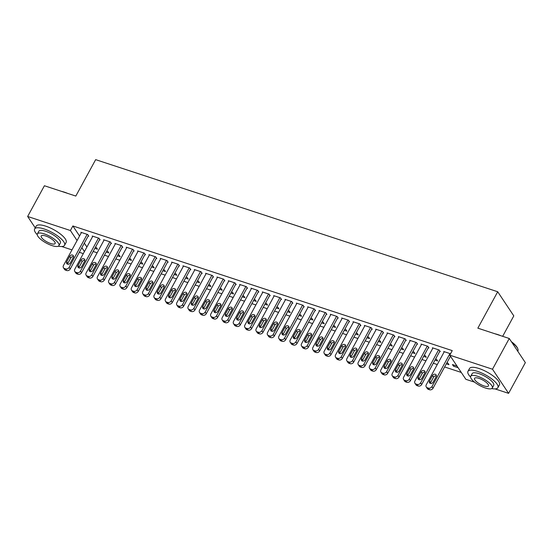 <?xml version="1.0" encoding="UTF-8"?>
<svg xmlns="http://www.w3.org/2000/svg" width="553" height="553" viewBox="0 0 553 553"><rect width="100%" height="100%" fill="white"/><g stroke="black" fill="none" stroke-linecap="round" stroke-linejoin="round"><path stroke-width="0.83" d="M93.146 251.477L97.141 252.79M104.482 255.203L108.478 256.516M115.819 258.928L119.814 260.242M127.162 262.654L131.151 263.968M138.499 266.38L142.487 267.693M149.835 270.106L153.831 271.419M161.172 273.832L165.167 275.138M172.508 277.558L176.504 278.864M183.852 281.283L187.84 282.59M195.188 285.009L199.177 286.316M206.525 288.728L210.52 290.042M217.861 292.454L221.857 293.767M229.198 296.18L233.193 297.493M240.541 299.906L244.53 301.219M251.878 303.632L255.866 304.945M263.214 307.357L267.21 308.671M274.551 311.083L278.546 312.397M285.887 314.809L289.883 316.122M297.231 318.535L301.219 319.848M308.567 322.261L312.556 323.574M319.904 325.987L323.899 327.3M331.24 329.712L335.236 331.026M342.577 333.438L346.572 334.752M353.92 337.164L357.909 338.477M365.257 340.89L369.245 342.196M376.593 344.616L380.588 345.922M387.93 348.342L391.925 349.648M399.266 352.061L403.261 353.374M410.609 355.786L414.598 357.1M421.946 359.512L425.934 360.826M433.282 363.238L437.278 364.551M444.619 366.964L461.271 372.439M83.316 253.613L79.328 252.306M71.98 249.887L61.722 246.52M502.663 336.321L513.799 315.887L497.707 291.749L95.662 159.644L75.809 196.066L44.406 185.746L27.65 216.472L70.397 230.518L77.074 240.541M497.707 291.749L477.847 328.164L509.258 338.484L525.35 362.63L508.594 393.356L495.053 388.904M474.668 382.206L465.854 379.31L449.762 355.171L492.502 369.217L508.594 393.356M106.19 252.071L108.83 252.935L107.745 251.304L106.777 250.986M99.568 239.705L100.134 239.891L99.042 238.26L92.24 236.02L92.607 236.573M128.87 259.523L131.51 260.387L130.418 258.756L129.457 258.438M122.241 247.15L122.807 247.336L121.722 245.705L114.92 243.472L115.287 244.025M151.543 266.975L154.183 267.839L153.098 266.207L152.13 265.889M144.921 254.601L145.487 254.788L144.395 253.156L137.593 250.924L137.96 251.477M174.216 274.419L176.856 275.29L175.771 273.659L174.81 273.341M167.594 262.053L168.16 262.24L167.075 260.608L160.266 258.375L160.64 258.928M196.896 281.871L199.536 282.742L198.444 281.111L197.483 280.793M190.267 269.505L190.833 269.691L189.748 268.06L182.946 265.827L183.313 266.38M219.569 289.323L222.209 290.194L221.124 288.562L220.156 288.244M212.946 276.956L213.513 277.143L212.421 275.512L205.619 273.279L205.986 273.825M242.249 296.774L244.889 297.645L243.797 296.014L242.836 295.696M235.619 284.408L236.186 284.595L235.101 282.963L228.299 280.73L228.666 281.277M264.922 304.226L267.562 305.09L266.477 303.459L265.509 303.148M258.299 291.86L258.866 292.046L257.774 290.415L250.972 288.175L251.339 288.728M287.595 311.678L290.235 312.542L289.15 310.91L288.189 310.599M280.972 299.311L281.539 299.498L280.454 297.867L273.645 295.627L274.018 296.18M310.274 319.129L312.915 319.993L311.823 318.362L310.862 318.044M303.645 306.763L304.212 306.95L303.127 305.318L296.325 303.079L296.691 303.632M332.947 326.581L335.588 327.445L334.503 325.814L333.535 325.496M326.325 314.208L326.892 314.394L325.8 312.763L318.998 310.53L319.364 311.083M355.627 334.033L358.268 334.897L357.176 333.265L356.215 332.947M348.998 321.659L349.565 321.846L348.48 320.215L341.678 317.982L342.044 318.535M378.3 341.478L380.941 342.348L379.856 340.717L378.888 340.399M371.678 329.111L372.245 329.298L371.153 327.666L364.351 325.434L364.717 325.987M400.973 348.929L403.614 349.8L402.529 348.169L401.568 347.851M394.351 336.563L394.918 336.749L393.833 335.118L387.024 332.885L387.397 333.438M423.653 356.381L426.294 357.252L425.202 355.62L424.241 355.303M417.024 344.014L417.591 344.201L416.506 342.57L409.704 340.337L410.07 340.883M446.326 363.833L448.967 364.704L447.882 363.072L446.914 362.754M439.704 351.466L440.271 351.653L439.179 350.021L432.377 347.782L432.743 348.335M449.762 355.171L452.243 350.616L72.878 225.963L79.556 235.993M84.326 243.133L86.911 247.018M450.529 353.761L443.713 351.508L444.087 352.061M458.119 367.704L453.501 366.19L452.416 364.558L457.027 366.072M428.368 347.74L428.934 347.927L427.842 346.296L421.04 344.063L421.407 344.609M434.99 360.107L437.63 360.978L436.545 359.346L435.577 359.028M405.688 340.289L406.255 340.475L405.169 338.844L398.367 336.611L398.734 337.157M412.317 352.655L414.957 353.526L413.865 351.895L412.904 351.577M383.015 332.837L383.582 333.024L382.489 331.392L375.687 329.159L376.054 329.712M389.637 345.203L392.277 346.074L391.192 344.443L390.224 344.125M360.335 325.385L360.902 325.572L359.816 323.94L353.014 321.708L353.381 322.261M366.964 337.752L369.604 338.623L368.512 336.991L367.551 336.673M337.662 317.934L338.229 318.12L337.143 316.489L330.335 314.256L330.708 314.809M344.284 330.307L346.925 331.171L345.839 329.54L344.878 329.222M314.989 310.489L315.556 310.668L314.463 309.037L307.662 306.804L308.028 307.357M321.611 322.855L324.252 323.719L323.166 322.088L322.199 321.77M292.309 303.037L292.876 303.224L291.79 301.592L284.989 299.353L285.355 299.906M298.938 315.404L301.579 316.268L300.486 314.636L299.526 314.325M269.636 295.585L270.203 295.772L269.111 294.141L262.309 291.901L262.675 292.454M276.258 307.952L278.899 308.816L277.813 307.185L276.846 306.874M246.956 288.134L247.523 288.32L246.438 286.689L239.636 284.449L240.002 285.002M253.585 300.5L256.226 301.371L255.133 299.74L254.173 299.422M224.283 280.682L224.85 280.869L223.765 279.237L216.956 277.005L217.329 277.551M230.905 293.049L233.546 293.92L232.46 292.288L231.5 291.97M201.61 273.23L202.177 273.417L201.085 271.786L194.283 269.553L194.649 270.099M208.232 285.597L210.873 286.468L209.787 284.836L208.82 284.519M178.93 265.779L179.497 265.965L178.412 264.334L171.61 262.101L171.976 262.654M185.559 278.145L188.2 279.016L187.108 277.385L186.147 277.067M156.257 258.327L156.824 258.514L155.732 256.882L148.93 254.65L149.296 255.203M162.879 270.694L165.52 271.564L164.435 269.933L163.467 269.615M133.577 250.875L134.144 251.062L133.059 249.431L126.257 247.198L126.623 247.751M140.206 263.249L142.847 264.113L141.755 262.481L140.794 262.163M110.904 243.431L111.471 243.61L110.386 241.986L103.577 239.746L103.95 240.299M117.526 255.797L120.167 256.661L119.082 255.03L118.121 254.712M88.231 235.979L88.798 236.166L87.706 234.534L80.904 232.295L81.27 232.848M94.853 248.345L97.494 249.209L96.409 247.578L95.441 247.267M81.844 247.689L84.429 251.574M35.24 227.857L27.65 216.472M509.258 338.484L492.502 369.217M72.878 225.963L70.397 230.518M454.089 365.111L453.501 366.19M449.955 353.561L431.948 386.588A2.73 2.233 -33.7 0 1 428.437 388.116L427.303 387.743A2.73 2.233 -33.7 0 1 426.273 386.982A2.73 2.233 -33.7 0 1 426.28 384.722L444.287 351.694M426.273 386.982L427.365 388.614A2.73 2.233 146.3 0 0 428.388 389.374L429.522 389.747A2.73 2.233 146.3 0 0 433.034 388.22L450.467 356.236M433.158 382.151A2.184 1.783 146.3 0 1 431.347 383.443A2.184 1.783 146.3 0 1 429.529 382.766A2.184 1.783 146.3 0 1 429.529 380.962L432.508 375.501A2.184 1.783 146.3 0 1 434.326 374.208A2.184 1.783 146.3 0 1 436.137 374.886A2.184 1.783 146.3 0 1 436.137 376.69L433.158 382.151M430.372 383.388A2.184 1.783 146.3 0 1 430.621 382.593L433.593 377.132A2.184 1.783 146.3 0 1 436.386 375.902M438.612 349.835L420.605 382.863A2.73 2.233 -33.7 0 1 417.1 384.39L415.967 384.017A2.73 2.233 -33.7 0 1 414.937 383.257A2.73 2.233 -33.7 0 1 414.937 380.996L432.944 347.968M414.937 383.257L416.022 384.888A2.73 2.233 146.3 0 0 417.052 385.648L418.186 386.022A2.73 2.233 146.3 0 0 421.697 384.494L439.905 351.1M421.821 378.432A2.184 1.783 146.3 0 1 420.004 379.717A2.184 1.783 146.3 0 1 418.192 379.04A2.184 1.783 146.3 0 1 418.192 377.236L421.172 371.775A2.184 1.783 146.3 0 1 422.99 370.489A2.184 1.783 146.3 0 1 424.801 371.16A2.184 1.783 146.3 0 1 424.801 372.964L421.821 378.432M419.036 379.662A2.184 1.783 146.3 0 1 419.278 378.867L422.257 373.406A2.184 1.783 146.3 0 1 425.05 372.176M427.275 346.109L409.268 379.137A2.73 2.233 -33.7 0 1 405.764 380.664L404.63 380.291A2.73 2.233 -33.7 0 1 403.6 379.531A2.73 2.233 -33.7 0 1 403.6 377.27L421.607 344.249M403.6 379.531L404.685 381.162A2.73 2.233 146.3 0 0 405.715 381.923L406.849 382.296A2.73 2.233 146.3 0 0 410.361 380.768L428.561 347.374M410.485 374.706A2.184 1.783 146.3 0 1 408.667 375.992A2.184 1.783 146.3 0 1 406.856 375.314A2.184 1.783 146.3 0 1 406.856 373.51L409.835 368.049A2.184 1.783 146.3 0 1 411.646 366.763A2.184 1.783 146.3 0 1 413.464 367.434A2.184 1.783 146.3 0 1 413.464 369.238L410.485 374.706M407.692 375.936A2.184 1.783 146.3 0 1 407.941 375.141L410.92 369.68A2.184 1.783 146.3 0 1 413.706 368.45M494.942 333.784A16.638 5.171 28.6 0 1 497.79 334.572A16.638 5.171 28.6 0 1 500.88 335.733M491.679 388.572A17.046 5.295 -151.4 0 0 497.894 387.681A17.046 5.295 -151.4 0 0 492.543 379.524A17.046 5.295 -151.4 0 0 477.495 371.367A17.046 5.295 -151.4 0 0 467.962 371.36A17.046 5.295 -151.4 0 0 470.582 377.063M497.894 387.681L499.449 384.833A17.046 5.295 -151.4 0 0 494.099 376.683A17.046 5.295 -151.4 0 0 479.043 368.519A17.046 5.295 -151.4 0 0 469.511 368.519L467.962 371.36M470.727 376.261L472.151 373.648A12.277 3.816 28.6 0 1 479.016 373.648A12.277 3.816 28.6 0 1 489.854 379.524A12.277 3.816 28.6 0 1 493.705 385.393L492.281 388.012A12.277 3.816 -151.4 0 0 488.423 382.144A12.277 3.816 -151.4 0 0 477.585 376.268A12.277 3.816 -151.4 0 0 470.727 376.261A12.277 3.816 -151.4 0 0 474.578 382.137A12.277 3.816 -151.4 0 0 485.416 388.012A12.277 3.816 -151.4 0 0 492.281 388.012M484.027 385.925A7.908 2.454 -151.4 0 0 488.444 385.925A7.908 2.454 -151.4 0 0 485.963 382.144A7.908 2.454 -151.4 0 0 478.981 378.356A7.908 2.454 -151.4 0 0 474.557 378.349A7.908 2.454 -151.4 0 0 477.039 382.137A7.908 2.454 -151.4 0 0 484.027 385.925M517.76 351.245L517.878 351.037A17.046 5.295 -151.4 0 0 517.885 349.067A17.046 5.295 -151.4 0 0 511.815 342.328M511.401 341.706A16.638 5.171 28.6 0 1 517.712 348.577L517.885 349.067M61.611 191.4A16.638 5.171 28.6 0 1 64.452 192.188A16.638 5.171 28.6 0 1 67.549 193.35M58.348 246.182A17.046 5.295 -151.4 0 0 64.563 245.297A17.046 5.295 -151.4 0 0 59.212 237.14A17.046 5.295 -151.4 0 0 44.157 228.977A17.046 5.295 -151.4 0 0 34.632 228.977A17.046 5.295 -151.4 0 0 37.245 234.679M64.563 245.297L66.111 242.449A17.046 5.295 -151.4 0 0 60.761 234.292A17.046 5.295 -151.4 0 0 45.712 226.136A17.046 5.295 -151.4 0 0 36.18 226.129L34.632 228.977M37.39 233.878L38.821 231.258A12.277 3.816 28.6 0 1 45.678 231.265A12.277 3.816 28.6 0 1 56.517 237.14A12.277 3.816 28.6 0 1 60.374 243.009L58.943 245.629A12.277 3.816 -151.4 0 0 55.093 239.753A12.277 3.816 -151.4 0 0 44.254 233.878A12.277 3.816 -151.4 0 0 37.39 233.878A12.277 3.816 -151.4 0 0 41.247 239.746A12.277 3.816 -151.4 0 0 52.086 245.622A12.277 3.816 -151.4 0 0 58.943 245.629M50.689 243.534A7.908 2.454 -151.4 0 0 55.113 243.541A7.908 2.454 -151.4 0 0 52.632 239.753A7.908 2.454 -151.4 0 0 45.643 235.965A7.908 2.454 -151.4 0 0 41.226 235.965A7.908 2.454 -151.4 0 0 43.708 239.753A7.908 2.454 -151.4 0 0 50.689 243.534M415.939 342.383L397.932 375.411A2.73 2.233 -33.7 0 1 394.42 376.939L393.287 376.565A2.73 2.233 -33.7 0 1 392.264 375.805A2.73 2.233 -33.7 0 1 392.264 373.545L410.271 340.524M392.264 375.805L393.349 377.436A2.73 2.233 146.3 0 0 394.379 378.197L395.513 378.57A2.73 2.233 146.3 0 0 399.017 377.042L417.225 343.648M399.148 370.98A2.184 1.783 146.3 0 1 397.33 372.266A2.184 1.783 146.3 0 1 395.519 371.595A2.184 1.783 146.3 0 1 395.519 369.784L398.499 364.323A2.184 1.783 146.3 0 1 400.31 363.038A2.184 1.783 146.3 0 1 402.128 363.708A2.184 1.783 146.3 0 1 402.121 365.512L399.148 370.98M396.356 372.21A2.184 1.783 146.3 0 1 396.605 371.416L399.584 365.955A2.184 1.783 146.3 0 1 402.37 364.724M404.602 338.657L386.595 371.685A2.73 2.233 -33.7 0 1 383.084 373.213L381.95 372.846A2.73 2.233 -33.7 0 1 380.92 372.079A2.73 2.233 -33.7 0 1 380.927 369.819L398.934 336.798M380.92 372.079L382.012 373.71A2.73 2.233 146.3 0 0 383.042 374.471L384.176 374.844A2.73 2.233 146.3 0 0 387.681 373.316L405.888 339.922M387.805 367.254A2.184 1.783 146.3 0 1 385.994 368.54A2.184 1.783 146.3 0 1 384.176 367.869A2.184 1.783 146.3 0 1 384.183 366.058L387.155 360.597A2.184 1.783 146.3 0 1 388.973 359.312A2.184 1.783 146.3 0 1 390.784 359.982A2.184 1.783 146.3 0 1 390.784 361.786L387.805 367.254M385.019 368.485A2.184 1.783 146.3 0 1 385.268 367.69L388.247 362.229A2.184 1.783 146.3 0 1 391.033 360.998M393.266 334.931L375.259 367.959A2.73 2.233 -33.7 0 1 371.747 369.487L370.614 369.121A2.73 2.233 -33.7 0 1 369.584 368.353A2.73 2.233 -33.7 0 1 369.591 366.1L387.598 333.072M369.584 368.353L370.676 369.985A2.73 2.233 146.3 0 0 371.699 370.752L372.833 371.118A2.73 2.233 146.3 0 0 376.344 369.591L394.552 336.196M376.469 363.528A2.184 1.783 146.3 0 1 374.658 364.814A2.184 1.783 146.3 0 1 372.84 364.144A2.184 1.783 146.3 0 1 372.84 362.333L375.819 356.872A2.184 1.783 146.3 0 1 377.637 355.586A2.184 1.783 146.3 0 1 379.448 356.256A2.184 1.783 146.3 0 1 379.448 358.067L376.469 363.528M373.683 364.759A2.184 1.783 146.3 0 1 373.932 363.964L376.904 358.503A2.184 1.783 146.3 0 1 379.697 357.273M381.923 331.206L363.915 364.233A2.73 2.233 -33.7 0 1 360.411 365.768L359.277 365.395A2.73 2.233 -33.7 0 1 358.247 364.627A2.73 2.233 -33.7 0 1 358.247 362.374L376.254 329.346M358.247 364.627L359.332 366.259A2.73 2.233 146.3 0 0 360.362 367.026L361.496 367.392A2.73 2.233 146.3 0 0 365.008 365.865L383.215 332.471M365.132 359.803A2.184 1.783 146.3 0 1 363.314 361.088A2.184 1.783 146.3 0 1 361.503 360.418A2.184 1.783 146.3 0 1 361.503 358.607L364.482 353.146A2.184 1.783 146.3 0 1 366.3 351.86A2.184 1.783 146.3 0 1 368.111 352.531A2.184 1.783 146.3 0 1 368.111 354.342L365.132 359.803M362.346 361.033A2.184 1.783 146.3 0 1 362.588 360.238L365.568 354.777A2.184 1.783 146.3 0 1 368.36 353.547M370.586 327.48L352.579 360.508A2.73 2.233 -33.7 0 1 349.074 362.042L347.941 361.669A2.73 2.233 -33.7 0 1 346.911 360.902A2.73 2.233 -33.7 0 1 346.911 358.648L364.918 325.62M346.911 360.902L347.996 362.533A2.73 2.233 146.3 0 0 349.026 363.3L350.16 363.674A2.73 2.233 146.3 0 0 353.671 362.139L371.872 328.745M353.796 356.077A2.184 1.783 146.3 0 1 351.978 357.362A2.184 1.783 146.3 0 1 350.167 356.692A2.184 1.783 146.3 0 1 350.167 354.881L353.146 349.42A2.184 1.783 146.3 0 1 354.957 348.134A2.184 1.783 146.3 0 1 356.775 348.805A2.184 1.783 146.3 0 1 356.775 350.616L353.796 356.077M351.003 357.307A2.184 1.783 146.3 0 1 351.252 356.512L354.231 351.051A2.184 1.783 146.3 0 1 357.017 349.821M359.25 323.754L341.242 356.782A2.73 2.233 -33.7 0 1 337.731 358.316L336.597 357.943A2.73 2.233 -33.7 0 1 335.574 357.176A2.73 2.233 -33.7 0 1 335.574 354.922L353.581 321.894M335.574 357.176L336.659 358.807A2.73 2.233 146.3 0 0 337.689 359.574L338.823 359.948A2.73 2.233 146.3 0 0 342.328 358.413L360.535 325.019M342.459 352.351A2.184 1.783 146.3 0 1 340.641 353.637A2.184 1.783 146.3 0 1 338.83 352.966A2.184 1.783 146.3 0 1 338.83 351.155L341.809 345.694A2.184 1.783 146.3 0 1 343.62 344.408A2.184 1.783 146.3 0 1 345.438 345.079A2.184 1.783 146.3 0 1 345.431 346.89L342.459 352.351M339.666 353.581A2.184 1.783 146.3 0 1 339.915 352.786L342.895 347.325A2.184 1.783 146.3 0 1 345.68 346.095M347.913 320.028L329.906 353.056A2.73 2.233 -33.7 0 1 326.394 354.591L325.261 354.217A2.73 2.233 -33.7 0 1 324.231 353.45A2.73 2.233 -33.7 0 1 324.238 351.196L342.245 318.169M324.231 353.45L325.323 355.081A2.73 2.233 146.3 0 0 326.353 355.849L327.487 356.222A2.73 2.233 146.3 0 0 330.991 354.687L349.199 321.293M331.116 348.625A2.184 1.783 146.3 0 1 329.305 349.911A2.184 1.783 146.3 0 1 327.487 349.24A2.184 1.783 146.3 0 1 327.494 347.436L330.466 341.968A2.184 1.783 146.3 0 1 332.284 340.683A2.184 1.783 146.3 0 1 334.095 341.353A2.184 1.783 146.3 0 1 334.095 343.164L331.116 348.625M328.33 349.855A2.184 1.783 146.3 0 1 328.579 349.067L331.558 343.6A2.184 1.783 146.3 0 1 334.344 342.369M336.577 316.302L318.569 349.33A2.73 2.233 -33.7 0 1 315.058 350.865L313.924 350.491A2.73 2.233 -33.7 0 1 312.894 349.724A2.73 2.233 -33.7 0 1 312.901 347.471L330.908 314.443M312.894 349.724L313.986 351.355A2.73 2.233 146.3 0 0 315.01 352.123L316.143 352.496A2.73 2.233 146.3 0 0 319.655 350.961L337.862 317.574M319.779 344.899A2.184 1.783 146.3 0 1 317.968 346.185A2.184 1.783 146.3 0 1 316.15 345.514A2.184 1.783 146.3 0 1 316.15 343.71L319.129 338.242A2.184 1.783 146.3 0 1 320.947 336.957A2.184 1.783 146.3 0 1 322.758 337.627A2.184 1.783 146.3 0 1 322.758 339.438L319.779 344.899M316.993 346.13A2.184 1.783 146.3 0 1 317.242 345.342L320.215 339.874A2.184 1.783 146.3 0 1 323.007 338.643M325.233 312.576L307.226 345.604A2.73 2.233 -33.7 0 1 303.721 347.139L302.588 346.766A2.73 2.233 -33.7 0 1 301.558 346.005A2.73 2.233 -33.7 0 1 301.558 343.745L319.565 310.717M301.558 346.005L302.643 347.63A2.73 2.233 146.3 0 0 303.673 348.397L304.807 348.77A2.73 2.233 146.3 0 0 308.318 347.236L326.526 313.848M308.443 341.173A2.184 1.783 146.3 0 1 306.625 342.459A2.184 1.783 146.3 0 1 304.814 341.789A2.184 1.783 146.3 0 1 304.814 339.984L307.793 334.517A2.184 1.783 146.3 0 1 309.611 333.231A2.184 1.783 146.3 0 1 311.422 333.908A2.184 1.783 146.3 0 1 311.422 335.712L308.443 341.173M305.657 342.404A2.184 1.783 146.3 0 1 305.899 341.616L308.878 336.148A2.184 1.783 146.3 0 1 311.671 334.918M313.897 308.857L295.89 341.878A2.73 2.233 -33.7 0 1 292.385 343.413L291.251 343.04A2.73 2.233 -33.7 0 1 290.221 342.279A2.73 2.233 -33.7 0 1 290.221 340.019L308.228 306.991M290.221 342.279L291.307 343.911A2.73 2.233 146.3 0 0 292.337 344.671L293.47 345.044A2.73 2.233 146.3 0 0 296.982 343.51L315.182 310.122M297.106 337.448A2.184 1.783 146.3 0 1 295.288 338.733A2.184 1.783 146.3 0 1 293.477 338.063A2.184 1.783 146.3 0 1 293.477 336.259L296.456 330.791A2.184 1.783 146.3 0 1 298.267 329.505A2.184 1.783 146.3 0 1 300.085 330.182A2.184 1.783 146.3 0 1 300.085 331.987L297.106 337.448M294.314 338.678A2.184 1.783 146.3 0 1 294.562 337.89L297.542 332.422A2.184 1.783 146.3 0 1 300.327 331.192M302.56 305.132L284.553 338.153A2.73 2.233 -33.7 0 1 281.042 339.687L279.908 339.314A2.73 2.233 -33.7 0 1 278.885 338.554A2.73 2.233 -33.7 0 1 278.885 336.293L296.892 303.265M278.885 338.554L279.97 340.185A2.73 2.233 146.3 0 0 281 340.945L282.134 341.319A2.73 2.233 146.3 0 0 285.638 339.784L303.846 306.397M285.77 333.722A2.184 1.783 146.3 0 1 283.952 335.014A2.184 1.783 146.3 0 1 282.141 334.337A2.184 1.783 146.3 0 1 282.141 332.533L285.12 327.072A2.184 1.783 146.3 0 1 286.931 325.779A2.184 1.783 146.3 0 1 288.749 326.457A2.184 1.783 146.3 0 1 288.742 328.261L285.77 333.722M282.977 334.952A2.184 1.783 146.3 0 1 283.226 334.164L286.205 328.696A2.184 1.783 146.3 0 1 288.991 327.466M291.224 301.406L273.217 334.427A2.73 2.233 -33.7 0 1 269.705 335.961L268.571 335.588A2.73 2.233 -33.7 0 1 267.541 334.828A2.73 2.233 -33.7 0 1 267.548 332.567L285.555 299.539M267.541 334.828L268.634 336.459A2.73 2.233 146.3 0 0 269.664 337.219L270.797 337.593A2.73 2.233 146.3 0 0 274.302 336.058L292.509 302.671M274.426 329.996A2.184 1.783 146.3 0 1 272.615 331.288A2.184 1.783 146.3 0 1 270.797 330.611A2.184 1.783 146.3 0 1 270.804 328.807L273.776 323.346A2.184 1.783 146.3 0 1 275.594 322.053A2.184 1.783 146.3 0 1 277.406 322.731A2.184 1.783 146.3 0 1 277.406 324.535L274.426 329.996M271.641 331.226A2.184 1.783 146.3 0 1 271.889 330.438L274.869 324.977A2.184 1.783 146.3 0 1 277.654 323.74M279.887 297.68L261.88 330.708A2.73 2.233 -33.7 0 1 258.369 332.235L257.235 331.862A2.73 2.233 -33.7 0 1 256.205 331.102A2.73 2.233 -33.7 0 1 256.212 328.841L274.219 295.814M256.205 331.102L257.297 332.733A2.73 2.233 146.3 0 0 258.32 333.494L259.454 333.867A2.73 2.233 146.3 0 0 262.965 332.339L281.173 298.945M263.09 326.27A2.184 1.783 146.3 0 1 261.279 327.563A2.184 1.783 146.3 0 1 259.461 326.885A2.184 1.783 146.3 0 1 259.461 325.081L262.44 319.62A2.184 1.783 146.3 0 1 264.258 318.328A2.184 1.783 146.3 0 1 266.069 319.005A2.184 1.783 146.3 0 1 266.069 320.809L263.09 326.27M260.304 327.5A2.184 1.783 146.3 0 1 260.553 326.712L263.525 321.252A2.184 1.783 146.3 0 1 266.318 320.014M268.544 293.954L250.537 326.982A2.73 2.233 -33.7 0 1 247.032 328.51L245.898 328.136A2.73 2.233 -33.7 0 1 244.868 327.376A2.73 2.233 -33.7 0 1 244.868 325.116L262.875 292.088M244.868 327.376L245.954 329.007A2.73 2.233 146.3 0 0 246.984 329.768L248.117 330.141A2.73 2.233 146.3 0 0 251.629 328.613L269.836 295.219M251.753 322.544A2.184 1.783 146.3 0 1 249.935 323.837A2.184 1.783 146.3 0 1 248.124 323.159A2.184 1.783 146.3 0 1 248.124 321.355L251.103 315.894A2.184 1.783 146.3 0 1 252.921 314.602A2.184 1.783 146.3 0 1 254.733 315.279A2.184 1.783 146.3 0 1 254.733 317.083L251.753 322.544M248.968 323.775A2.184 1.783 146.3 0 1 249.209 322.987L252.189 317.526A2.184 1.783 146.3 0 1 254.981 316.295M257.207 290.228L239.2 323.256A2.73 2.233 -33.7 0 1 235.696 324.784L234.562 324.411A2.73 2.233 -33.7 0 1 233.532 323.65A2.73 2.233 -33.7 0 1 233.532 321.39L251.539 288.362M233.532 323.65L234.617 325.282A2.73 2.233 146.3 0 0 235.647 326.042L236.781 326.415A2.73 2.233 146.3 0 0 240.292 324.887L258.493 291.493M240.417 318.818A2.184 1.783 146.3 0 1 238.599 320.111A2.184 1.783 146.3 0 1 236.788 319.434A2.184 1.783 146.3 0 1 236.788 317.629L239.767 312.169A2.184 1.783 146.3 0 1 241.578 310.876A2.184 1.783 146.3 0 1 243.396 311.553A2.184 1.783 146.3 0 1 243.396 313.357L240.417 318.818M237.624 320.056A2.184 1.783 146.3 0 1 237.873 319.261L240.852 313.8A2.184 1.783 146.3 0 1 243.638 312.569M245.871 286.502L227.864 319.53A2.73 2.233 -33.7 0 1 224.352 321.058L223.218 320.685A2.73 2.233 -33.7 0 1 222.195 319.924A2.73 2.233 -33.7 0 1 222.195 317.664L240.202 284.636M222.195 319.924L223.281 321.556A2.73 2.233 146.3 0 0 224.311 322.316L225.444 322.689A2.73 2.233 146.3 0 0 228.949 321.162L247.156 287.767M229.08 315.099A2.184 1.783 146.3 0 1 227.262 316.385A2.184 1.783 146.3 0 1 225.451 315.708A2.184 1.783 146.3 0 1 225.451 313.904L228.43 308.443A2.184 1.783 146.3 0 1 230.242 307.157A2.184 1.783 146.3 0 1 232.06 307.827A2.184 1.783 146.3 0 1 232.053 309.632L229.08 315.099M226.288 316.33A2.184 1.783 146.3 0 1 226.536 315.535L229.516 310.074A2.184 1.783 146.3 0 1 232.301 308.844M234.534 282.777L216.527 315.804A2.73 2.233 -33.7 0 1 213.016 317.332L211.882 316.959A2.73 2.233 -33.7 0 1 210.852 316.198A2.73 2.233 -33.7 0 1 210.859 313.938L228.866 280.91M210.852 316.198L211.944 317.83A2.73 2.233 146.3 0 0 212.974 318.59L214.108 318.963A2.73 2.233 146.3 0 0 217.612 317.436L235.82 284.042M217.737 311.374A2.184 1.783 146.3 0 1 215.926 312.659A2.184 1.783 146.3 0 1 214.108 311.982A2.184 1.783 146.3 0 1 214.115 310.178L217.087 304.717A2.184 1.783 146.3 0 1 218.905 303.431A2.184 1.783 146.3 0 1 220.716 304.102A2.184 1.783 146.3 0 1 220.716 305.906L217.737 311.374M214.951 312.604A2.184 1.783 146.3 0 1 215.2 311.809L218.179 306.348A2.184 1.783 146.3 0 1 220.965 305.118M223.198 279.051L205.191 312.079A2.73 2.233 -33.7 0 1 201.679 313.606L200.545 313.233A2.73 2.233 -33.7 0 1 199.515 312.473A2.73 2.233 -33.7 0 1 199.522 310.212L217.529 277.191M199.515 312.473L200.608 314.104A2.73 2.233 146.3 0 0 201.631 314.864L202.764 315.238A2.73 2.233 146.3 0 0 206.276 313.71L224.483 280.316M206.4 307.648A2.184 1.783 146.3 0 1 204.589 308.933A2.184 1.783 146.3 0 1 202.771 308.256A2.184 1.783 146.3 0 1 202.771 306.452L205.751 300.991A2.184 1.783 146.3 0 1 207.569 299.705A2.184 1.783 146.3 0 1 209.38 300.376A2.184 1.783 146.3 0 1 209.38 302.18L206.4 307.648M203.615 308.878A2.184 1.783 146.3 0 1 203.863 308.083L206.836 302.622A2.184 1.783 146.3 0 1 209.628 301.392M211.854 275.325L193.847 308.353A2.73 2.233 -33.7 0 1 190.343 309.88L189.209 309.507A2.73 2.233 -33.7 0 1 188.179 308.747A2.73 2.233 -33.7 0 1 188.179 306.486L206.186 273.465M188.179 308.747L189.264 310.378A2.73 2.233 146.3 0 0 190.294 311.139L191.428 311.512A2.73 2.233 146.3 0 0 194.939 309.984L213.147 276.59M195.064 303.922A2.184 1.783 146.3 0 1 193.246 305.208A2.184 1.783 146.3 0 1 191.435 304.537A2.184 1.783 146.3 0 1 191.435 302.726L194.414 297.265A2.184 1.783 146.3 0 1 196.232 295.979A2.184 1.783 146.3 0 1 198.043 296.65A2.184 1.783 146.3 0 1 198.043 298.454L195.064 303.922M192.278 305.152A2.184 1.783 146.3 0 1 192.52 304.357L195.499 298.897A2.184 1.783 146.3 0 1 198.292 297.666M200.518 271.599L182.511 304.627A2.73 2.233 -33.7 0 1 179.006 306.155L177.872 305.788A2.73 2.233 -33.7 0 1 176.842 305.021A2.73 2.233 -33.7 0 1 176.842 302.761L194.85 269.74M176.842 305.021L177.928 306.652A2.73 2.233 146.3 0 0 178.958 307.42L180.091 307.786A2.73 2.233 146.3 0 0 183.603 306.258L201.804 272.864M183.727 300.196A2.184 1.783 146.3 0 1 181.909 301.482A2.184 1.783 146.3 0 1 180.098 300.811A2.184 1.783 146.3 0 1 180.098 299L183.078 293.539A2.184 1.783 146.3 0 1 184.889 292.254A2.184 1.783 146.3 0 1 186.707 292.924A2.184 1.783 146.3 0 1 186.707 294.728L183.727 300.196M180.935 301.426A2.184 1.783 146.3 0 1 181.184 300.632L184.163 295.171A2.184 1.783 146.3 0 1 186.949 293.94M189.181 267.873L171.174 300.901A2.73 2.233 -33.7 0 1 167.663 302.429L166.529 302.062A2.73 2.233 -33.7 0 1 165.506 301.295A2.73 2.233 -33.7 0 1 165.506 299.042L183.513 266.014M165.506 301.295L166.591 302.926A2.73 2.233 146.3 0 0 167.621 303.694L168.755 304.06A2.73 2.233 146.3 0 0 172.26 302.532L190.467 269.138M172.391 296.47A2.184 1.783 146.3 0 1 170.573 297.756A2.184 1.783 146.3 0 1 168.762 297.085A2.184 1.783 146.3 0 1 168.762 295.274L171.741 289.813A2.184 1.783 146.3 0 1 173.552 288.528A2.184 1.783 146.3 0 1 175.37 289.198A2.184 1.783 146.3 0 1 175.363 291.009L172.391 296.47M169.598 297.701A2.184 1.783 146.3 0 1 169.847 296.906L172.826 291.445A2.184 1.783 146.3 0 1 175.612 290.214M177.845 264.147L159.838 297.175A2.73 2.233 -33.7 0 1 156.326 298.71L155.193 298.337A2.73 2.233 -33.7 0 1 154.163 297.569A2.73 2.233 -33.7 0 1 154.169 295.316L172.177 262.288M154.163 297.569L155.255 299.201A2.73 2.233 146.3 0 0 156.285 299.968L157.418 300.341A2.73 2.233 146.3 0 0 160.923 298.807L179.131 265.412M161.047 292.744A2.184 1.783 146.3 0 1 159.236 294.03A2.184 1.783 146.3 0 1 157.418 293.36A2.184 1.783 146.3 0 1 157.425 291.549L160.398 286.088A2.184 1.783 146.3 0 1 162.216 284.802A2.184 1.783 146.3 0 1 164.027 285.472A2.184 1.783 146.3 0 1 164.027 287.284L161.047 292.744M158.262 293.975A2.184 1.783 146.3 0 1 158.511 293.18L161.49 287.719A2.184 1.783 146.3 0 1 164.276 286.489M166.508 260.422L148.501 293.449A2.73 2.233 -33.7 0 1 144.99 294.984L143.856 294.611A2.73 2.233 -33.7 0 1 142.826 293.843A2.73 2.233 -33.7 0 1 142.833 291.59L160.84 258.562M142.826 293.843L143.918 295.475A2.73 2.233 146.3 0 0 144.941 296.242L146.075 296.615A2.73 2.233 146.3 0 0 149.587 295.081L167.794 261.687M149.711 289.019A2.184 1.783 146.3 0 1 147.9 290.304A2.184 1.783 146.3 0 1 146.082 289.634A2.184 1.783 146.3 0 1 146.082 287.823L149.061 282.362A2.184 1.783 146.3 0 1 150.879 281.076A2.184 1.783 146.3 0 1 152.69 281.747A2.184 1.783 146.3 0 1 152.69 283.558L149.711 289.019M146.925 290.249A2.184 1.783 146.3 0 1 147.174 289.454L150.146 283.993A2.184 1.783 146.3 0 1 152.939 282.763M155.165 256.696L137.158 289.724A2.73 2.233 -33.7 0 1 133.653 291.258L132.52 290.885A2.73 2.233 -33.7 0 1 131.49 290.118A2.73 2.233 -33.7 0 1 131.49 287.864L149.497 254.836M131.49 290.118L132.575 291.749A2.73 2.233 146.3 0 0 133.605 292.516L134.738 292.89A2.73 2.233 146.3 0 0 138.25 291.355L156.458 257.961M138.374 285.293A2.184 1.783 146.3 0 1 136.556 286.578A2.184 1.783 146.3 0 1 134.745 285.908A2.184 1.783 146.3 0 1 134.745 284.104L137.725 278.636A2.184 1.783 146.3 0 1 139.543 277.35A2.184 1.783 146.3 0 1 141.354 278.021A2.184 1.783 146.3 0 1 141.354 279.832L138.374 285.293M135.589 286.523A2.184 1.783 146.3 0 1 135.831 285.728L138.81 280.267A2.184 1.783 146.3 0 1 141.603 279.037M143.828 252.97L125.821 285.998A2.73 2.233 -33.7 0 1 122.317 287.532L121.183 287.159A2.73 2.233 -33.7 0 1 120.153 286.392A2.73 2.233 -33.7 0 1 120.153 284.138L138.16 251.11M120.153 286.392L121.238 288.023A2.73 2.233 146.3 0 0 122.268 288.79L123.402 289.164A2.73 2.233 146.3 0 0 126.913 287.629L145.114 254.242M127.038 281.567A2.184 1.783 146.3 0 1 125.22 282.853A2.184 1.783 146.3 0 1 123.409 282.182A2.184 1.783 146.3 0 1 123.409 280.378L126.388 274.91A2.184 1.783 146.3 0 1 128.199 273.624A2.184 1.783 146.3 0 1 130.017 274.295A2.184 1.783 146.3 0 1 130.017 276.106L127.038 281.567M124.245 282.797A2.184 1.783 146.3 0 1 124.494 282.009L127.473 276.541A2.184 1.783 146.3 0 1 130.259 275.311M132.492 249.244L114.485 282.272A2.73 2.233 -33.7 0 1 110.973 283.807L109.84 283.433A2.73 2.233 -33.7 0 1 108.817 282.666A2.73 2.233 -33.7 0 1 108.817 280.412L126.824 247.385M108.817 282.666L109.902 284.297A2.73 2.233 146.3 0 0 110.932 285.065L112.065 285.438A2.73 2.233 146.3 0 0 115.57 283.903L133.778 250.516M115.701 277.841A2.184 1.783 146.3 0 1 113.883 279.127A2.184 1.783 146.3 0 1 112.072 278.456A2.184 1.783 146.3 0 1 112.072 276.652L115.052 271.184A2.184 1.783 146.3 0 1 116.863 269.899A2.184 1.783 146.3 0 1 118.681 270.569A2.184 1.783 146.3 0 1 118.674 272.38L115.701 277.841M112.909 279.071A2.184 1.783 146.3 0 1 113.158 278.283L116.137 272.816A2.184 1.783 146.3 0 1 118.923 271.585M121.155 245.525L103.148 278.546A2.73 2.233 -33.7 0 1 99.637 280.081L98.503 279.707A2.73 2.233 -33.7 0 1 97.473 278.947A2.73 2.233 -33.7 0 1 97.48 276.687L115.487 243.659M97.473 278.947L98.565 280.571A2.73 2.233 146.3 0 0 99.595 281.339L100.729 281.712A2.73 2.233 146.3 0 0 104.234 280.177L122.441 246.79M104.358 274.115A2.184 1.783 146.3 0 1 102.547 275.401A2.184 1.783 146.3 0 1 100.729 274.73A2.184 1.783 146.3 0 1 100.736 272.926L103.708 267.458A2.184 1.783 146.3 0 1 105.526 266.173A2.184 1.783 146.3 0 1 107.337 266.85A2.184 1.783 146.3 0 1 107.337 268.654L104.358 274.115M101.572 275.346A2.184 1.783 146.3 0 1 101.821 274.558L104.8 269.09A2.184 1.783 146.3 0 1 107.586 267.859M109.819 241.799L91.812 274.82A2.73 2.233 -33.7 0 1 88.3 276.355L87.167 275.982A2.73 2.233 -33.7 0 1 86.137 275.221A2.73 2.233 -33.7 0 1 86.144 272.961L104.151 239.933M86.137 275.221L87.229 276.853A2.73 2.233 146.3 0 0 88.252 277.613L89.386 277.986A2.73 2.233 146.3 0 0 92.897 276.452L111.105 243.064M93.022 270.389A2.184 1.783 146.3 0 1 91.21 271.675A2.184 1.783 146.3 0 1 89.392 271.005A2.184 1.783 146.3 0 1 89.392 269.2L92.372 263.733A2.184 1.783 146.3 0 1 94.19 262.447A2.184 1.783 146.3 0 1 96.001 263.124A2.184 1.783 146.3 0 1 96.001 264.928L93.022 270.389M90.236 271.62A2.184 1.783 146.3 0 1 90.485 270.832L93.457 265.364A2.184 1.783 146.3 0 1 96.25 264.134M98.475 238.073L80.468 271.094A2.73 2.233 -33.7 0 1 76.964 272.629L75.83 272.256A2.73 2.233 -33.7 0 1 74.8 271.495A2.73 2.233 -33.7 0 1 74.8 269.235L92.807 236.207M74.8 271.495L75.885 273.127A2.73 2.233 146.3 0 0 76.915 273.887L78.049 274.26A2.73 2.233 146.3 0 0 81.561 272.726L99.768 239.338M81.685 266.664A2.184 1.783 146.3 0 1 79.867 267.956A2.184 1.783 146.3 0 1 78.056 267.279A2.184 1.783 146.3 0 1 78.056 265.475L81.035 260.014A2.184 1.783 146.3 0 1 82.853 258.721A2.184 1.783 146.3 0 1 84.664 259.398A2.184 1.783 146.3 0 1 84.664 261.203L81.685 266.664M78.899 267.894A2.184 1.783 146.3 0 1 79.141 267.106L82.121 261.638A2.184 1.783 146.3 0 1 84.913 260.408M87.139 234.348L69.132 267.376A2.73 2.233 -33.7 0 1 65.627 268.903L64.494 268.53A2.73 2.233 -33.7 0 1 63.464 267.77A2.73 2.233 -33.7 0 1 63.464 265.509L81.471 232.481M63.464 267.77L64.549 269.401A2.73 2.233 146.3 0 0 65.579 270.161L66.713 270.535A2.73 2.233 146.3 0 0 70.224 269L88.425 235.613M70.349 262.938A2.184 1.783 146.3 0 1 68.531 264.23A2.184 1.783 146.3 0 1 66.719 263.553A2.184 1.783 146.3 0 1 66.719 261.749L69.699 256.288A2.184 1.783 146.3 0 1 71.51 254.995A2.184 1.783 146.3 0 1 73.328 255.673A2.184 1.783 146.3 0 1 73.328 257.477L70.349 262.938M67.556 264.168A2.184 1.783 146.3 0 1 67.805 263.38L70.784 257.919A2.184 1.783 146.3 0 1 73.57 256.682M433.034 388.22L431.948 386.588M429.522 389.747L428.437 388.116M428.388 389.374L427.303 387.743M429.529 380.962L430.621 382.593M432.508 375.501L433.593 377.132M421.697 384.494L420.605 382.863M418.186 386.022L417.1 384.39M417.052 385.648L415.967 384.017M418.192 377.236L419.278 378.867M421.172 371.775L422.257 373.406M410.361 380.768L409.268 379.137M406.849 382.296L405.764 380.664M405.715 381.923L404.63 380.291M406.856 373.51L407.941 375.141M409.835 368.049L410.92 369.68M399.017 377.042L397.932 375.411M395.513 378.57L394.42 376.939M394.379 378.197L393.287 376.565M395.519 369.784L396.605 371.416M398.499 364.323L399.584 365.955M387.681 373.316L386.595 371.685M384.176 374.844L383.084 373.213M383.042 374.471L381.95 372.846M384.183 366.058L385.268 367.69M387.155 360.597L388.247 362.229M376.344 369.591L375.259 367.959M372.833 371.118L371.747 369.487M371.699 370.752L370.614 369.121M372.84 362.333L373.932 363.964M375.819 356.872L376.904 358.503M365.008 365.865L363.915 364.233M361.496 367.392L360.411 365.768M360.362 367.026L359.277 365.395M361.503 358.607L362.588 360.238M364.482 353.146L365.568 354.777M353.671 362.139L352.579 360.508M350.16 363.674L349.074 362.042M349.026 363.3L347.941 361.669M350.167 354.881L351.252 356.512M353.146 349.42L354.231 351.051M342.328 358.413L341.242 356.782M338.823 359.948L337.731 358.316M337.689 359.574L336.597 357.943M338.83 351.155L339.915 352.786M341.809 345.694L342.895 347.325M330.991 354.687L329.906 353.056M327.487 356.222L326.394 354.591M326.353 355.849L325.261 354.217M327.494 347.436L328.579 349.067M330.466 341.968L331.558 343.6M319.655 350.961L318.569 349.33M316.143 352.496L315.058 350.865M315.01 352.123L313.924 350.491M316.15 343.71L317.242 345.342M319.129 338.242L320.215 339.874M308.318 347.236L307.226 345.604M304.807 348.77L303.721 347.139M303.673 348.397L302.588 346.766M304.814 339.984L305.899 341.616M307.793 334.517L308.878 336.148M296.982 343.51L295.89 341.878M293.47 345.044L292.385 343.413M292.337 344.671L291.251 343.04M293.477 336.259L294.562 337.89M296.456 330.791L297.542 332.422M285.638 339.784L284.553 338.153M282.134 341.319L281.042 339.687M281 340.945L279.908 339.314M282.141 332.533L283.226 334.164M285.12 327.072L286.205 328.696M274.302 336.058L273.217 334.427M270.797 337.593L269.705 335.961M269.664 337.219L268.571 335.588M270.804 328.807L271.889 330.438M273.776 323.346L274.869 324.977M262.965 332.339L261.88 330.708M259.454 333.867L258.369 332.235M258.32 333.494L257.235 331.862M259.461 325.081L260.553 326.712M262.44 319.62L263.525 321.252M251.629 328.613L250.537 326.982M248.117 330.141L247.032 328.51M246.984 329.768L245.898 328.136M248.124 321.355L249.209 322.987M251.103 315.894L252.189 317.526M240.292 324.887L239.2 323.256M236.781 326.415L235.696 324.784M235.647 326.042L234.562 324.411M236.788 317.629L237.873 319.261M239.767 312.169L240.852 313.8M228.949 321.162L227.864 319.53M225.444 322.689L224.352 321.058M224.311 322.316L223.218 320.685M225.451 313.904L226.536 315.535M228.43 308.443L229.516 310.074M217.612 317.436L216.527 315.804M214.108 318.963L213.016 317.332M212.974 318.59L211.882 316.959M214.115 310.178L215.2 311.809M217.087 304.717L218.179 306.348M206.276 313.71L205.191 312.079M202.764 315.238L201.679 313.606M201.631 314.864L200.545 313.233M202.771 306.452L203.863 308.083M205.751 300.991L206.836 302.622M194.939 309.984L193.847 308.353M191.428 311.512L190.343 309.88M190.294 311.139L189.209 309.507M191.435 302.726L192.52 304.357M194.414 297.265L195.499 298.897M183.603 306.258L182.511 304.627M180.091 307.786L179.006 306.155M178.958 307.42L177.872 305.788M180.098 299L181.184 300.632M183.078 293.539L184.163 295.171M172.26 302.532L171.174 300.901M168.755 304.06L167.663 302.429M167.621 303.694L166.529 302.062M168.762 295.274L169.847 296.906M171.741 289.813L172.826 291.445M160.923 298.807L159.838 297.175M157.418 300.341L156.326 298.71M156.285 299.968L155.193 298.337M157.425 291.549L158.511 293.18M160.398 286.088L161.49 287.719M149.587 295.081L148.501 293.449M146.075 296.615L144.99 294.984M144.941 296.242L143.856 294.611M146.082 287.823L147.174 289.454M149.061 282.362L150.146 283.993M138.25 291.355L137.158 289.724M134.738 292.89L133.653 291.258M133.605 292.516L132.52 290.885M134.745 284.104L135.831 285.728M137.725 278.636L138.81 280.267M126.913 287.629L125.821 285.998M123.402 289.164L122.317 287.532M122.268 288.79L121.183 287.159M123.409 280.378L124.494 282.009M126.388 274.91L127.473 276.541M115.57 283.903L114.485 282.272M112.065 285.438L110.973 283.807M110.932 285.065L109.84 283.433M112.072 276.652L113.158 278.283M115.052 271.184L116.137 272.816M104.234 280.177L103.148 278.546M100.729 281.712L99.637 280.081M99.595 281.339L98.503 279.707M100.736 272.926L101.821 274.558M103.708 267.458L104.8 269.09M92.897 276.452L91.812 274.82M89.386 277.986L88.3 276.355M88.252 277.613L87.167 275.982M89.392 269.2L90.485 270.832M92.372 263.733L93.457 265.364M81.561 272.726L80.468 271.094M78.049 274.26L76.964 272.629M76.915 273.887L75.83 272.256M78.056 265.475L79.141 267.106M81.035 260.014L82.121 261.638M70.224 269L69.132 267.376M66.713 270.535L65.627 268.903M65.579 270.161L64.494 268.53M66.719 261.749L67.805 263.38M69.699 256.288L70.784 257.919"/></g></svg>
